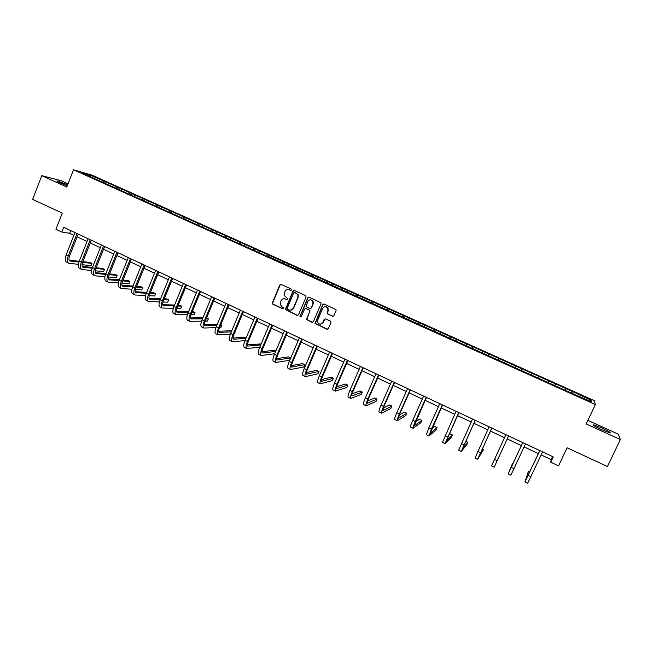 <?xml version="1.0" encoding="UTF-8"?>
<svg xmlns="http://www.w3.org/2000/svg" width="653" height="653" viewBox="0 0 653 653"><rect width="100%" height="100%" fill="white"/><g stroke="black" fill="none" stroke-linecap="round" stroke-linejoin="round"><path stroke-width="0.98" d="M291.548 290.022L291.181 289.026L281.141 284.447L279.786 285.01L272.195 303.327L272.791 304.176L282.782 308.796L283.777 307.93L282.072 306.812L280.178 304.355L281.027 300.788C282.014 298.96 283.467 298.364 285.385 299.017L286.683 299.613L287.671 298.707L284.12 295.368L284.92 291.605C285.916 289.769 287.369 289.173 289.287 289.818L290.593 290.414L291.548 290.022M601.584 427.821L593.659 424.793C592.361 424.923 595.185 426.629 602.115 429.919L610.082 432.972C611.33 432.808 608.498 431.094 601.584 427.821M67.675 184.734L57.244 180.954C56.24 180.881 57.284 181.567 60.394 183.003L67.251 185.803M332.491 316.305L333.895 315.75L336.083 310.697L335.977 309.62L324.108 304.045L322.713 304.6L315.015 323.423L326.916 329.218L328.312 328.671L330.94 322.59L330.402 321.145L325.521 318.901L324.125 319.456L322.827 322.468C321.154 324.688 319.448 324.721 317.709 322.549L317.668 320.084L322.745 308.281C324.247 306.151 325.896 306.02 327.708 307.873L327.912 310.648L327.129 313.636L333.071 316.387M68.026 183.828L61.227 180.734L41.8 175.657L32.65 199.361L62.264 213.123L55.954 229.276L61.831 232.044L63.692 227.293L553.238 456.888L550.748 462.193L558.568 465.875L567.09 447.778L607.445 466.536L620.35 439.551L618.309 434.196L587.888 420.352M41.8 175.657L66.769 187.044L73.503 169.78L595.348 404.55L586.174 423.968L620.35 439.551M306.102 297.017L305.571 295.589L294.332 290.463L292.96 291.026L285.337 309.514L297.099 315.423L298.47 314.868L306.102 297.017M309.155 297.221L320.966 302.821L321.023 303.833L313.326 321.741L311.946 322.296L306.567 319.472L309.685 311.375L309.155 309.946L305.947 308.469L304.567 309.024L301.343 316.558L299.988 316.501L307.775 297.784L309.155 297.221M73.503 169.78L91.951 175.126L594.385 400.713L595.348 404.55M571.522 393.139L572.322 391.441L105.304 181.681L89.396 174.824L81.854 172.645L94.424 178.587L267.681 256.507L268.889 256.735L269.452 255.405M572.322 391.441L591.014 400.167L591.34 401.709L572.306 393.498L268.889 256.735M565.253 389.98L565.767 388.829M554.683 385.572L555.328 384.135M548.308 382.364L548.83 381.221M537.958 377.712L538.488 376.569M531.379 375.091L532.048 373.679M521.249 370.202L521.804 369.076M514.735 367.606L515.421 366.211M504.704 362.758L505.259 361.648M498.231 360.187L498.941 358.807M488.297 355.379L488.868 354.285M481.881 352.832L482.608 351.469M472.037 348.073L472.625 346.988M465.671 345.543L466.413 344.196M455.916 340.825L456.52 339.748M449.607 338.319L450.366 336.989M439.942 333.642L440.563 332.581M433.69 331.153L434.465 329.838M424.115 326.524L424.744 325.472M417.904 324.059L418.695 322.753M408.419 319.464L409.056 318.427M402.256 317.023L403.064 315.734M392.853 312.469L393.514 311.44M386.747 310.044L387.564 308.771M377.426 305.531L378.095 304.518M371.369 303.131L372.202 301.874M362.137 298.658L362.815 297.654M356.122 296.274L356.979 295.025M346.972 291.842L347.665 290.846M341.005 289.475L341.878 288.242M331.944 285.083L332.646 284.096M326.018 282.741L326.9 281.516M317.04 278.382L317.75 277.411M293.319 290.569L293.124 291.034M311.163 276.056L312.061 274.848M302.257 271.738L302.984 270.775M296.429 269.428L297.335 268.236M287.606 265.151L288.34 264.196M281.818 262.857L282.741 261.682M273.068 258.612L273.819 257.674M267.33 256.343L268.269 255.176M258.661 252.131L259.421 251.201M252.964 249.887L253.919 248.728M244.369 245.708L245.144 244.785M238.761 243.43L239.684 242.336M230.199 239.341L230.982 238.427M224.673 237.023L225.563 235.994M216.143 233.023L216.935 232.117M210.707 230.672L211.564 229.701M202.201 226.754L203.01 225.856M196.847 224.379L197.679 223.465M188.382 220.534L189.19 219.653M183.093 218.159L183.909 217.278M174.669 214.372L175.486 213.498M169.421 212.013L170.245 211.139M161.062 208.258L161.895 207.393M155.863 205.915L156.696 205.058M147.57 202.185L148.411 201.336M142.411 199.867L143.252 199.018M134.192 196.169L135.04 195.329M129.074 193.868L129.923 193.027M120.911 190.203L121.768 189.362M115.834 187.917L116.699 187.084M107.745 184.285L108.61 183.452M102.709 182.016L103.574 181.191M89.371 176.016L89.396 174.824M541.174 454.921L551.132 459.606L550.748 462.193M61.831 232.044L69.626 233.309L73.879 235.3M77.119 236.827L87.045 241.488M90.277 243.006L100.317 247.732M103.533 249.242L113.695 254.017M116.903 255.527L127.188 260.359M130.38 261.861L140.787 266.751M143.962 268.244L154.5 273.199M157.667 274.684L168.327 279.696M171.478 281.174L182.269 286.251M185.403 287.72L196.333 292.854M199.451 294.323L210.511 299.515M213.613 300.976L224.803 306.241M227.889 307.685L239.227 313.016M242.296 314.452L253.764 319.848M256.817 321.284L268.432 326.737M271.468 328.165L283.222 333.691M286.234 335.111L298.143 340.703M301.139 342.115L313.187 347.78M316.166 349.175L328.369 354.914M331.324 356.301L343.682 362.105M346.621 363.484L359.126 369.361M362.048 370.741L374.708 376.691M377.605 378.054L390.429 384.078M393.302 385.425L406.288 391.531M409.145 392.869L422.287 399.048M425.119 400.379L438.432 406.639M441.24 407.962L454.725 414.296M457.508 415.602L471.156 422.018M473.923 423.315L487.75 429.813M490.485 431.102L504.483 437.681M507.201 438.955L521.355 445.607M524.098 446.897L538.35 453.598M589.39 400.836L591.014 400.167M571.693 393.22L572.314 391.767M70.695 230.582L69.626 233.309M552.56 456.569L551.132 459.606M104.807 182.962L105.304 181.681M117.875 188.839L118.389 187.558M131.057 194.765L131.571 193.476M144.346 200.732L144.86 199.451M157.732 206.756L158.255 205.466M171.233 212.829L171.763 211.531M184.848 218.951L185.379 217.645M198.569 225.114L199.1 223.816M212.405 231.333L212.943 230.027M226.354 237.61L226.893 236.296M240.41 243.928L240.965 242.614M254.597 250.303L255.143 248.981M283.271 263.298L283.867 261.886M297.776 269.926L298.413 268.416M312.395 276.611L313.081 275.003M327.177 283.263L327.871 281.647M342.09 289.965L342.792 288.348M357.126 296.731L357.836 295.107M372.292 303.547L373.002 301.923M387.596 310.428L388.306 308.796M403.023 317.366L403.75 315.726M418.589 324.37L419.316 322.721M434.286 331.43L435.02 329.773M450.121 338.548L450.864 336.891M466.103 345.731L466.854 344.074M482.224 352.979L482.975 351.314M498.484 360.293L499.243 358.619M514.89 367.672L515.658 365.998M531.444 375.116L532.219 373.434M554.609 385.539L555.401 383.842M290.977 290.471L288.397 289.557M284.39 298.748L287.091 299.67M280.994 284.39L280.104 285.043L272.521 303.335L273.125 304.184L283.222 308.845M294.16 290.405L293.27 291.05L285.655 309.522L297.678 315.505M294.789 292.332L293.826 292.715L287.181 308.347L287.549 309.342L288.92 309.979C290.838 310.64 292.291 310.053 293.295 308.216L297.858 297.523L297.89 294.781L294.707 292.299M290.365 310.273L293.295 308.216M295.099 292.356L298.192 294.805L298.16 297.539L293.605 308.224M305.694 308.396L309.971 310.477L306.861 319.464L312.55 322.37M308.951 297.156L308.069 297.801L300.315 315.938L300.837 316.991M312.909 303.849L312.82 301.278C311.057 299.229 309.383 299.303 307.783 301.498L306.012 306.535L309.751 308.551L311.13 307.996L313.203 303.857L313.105 301.294L310.657 299.784M310.297 308.64L311.13 307.996M313.203 303.857L311.424 308.004M325.561 306.559L327.977 307.881L328.19 310.657L327.406 313.636L332.761 316.305M320.492 324.182L322.827 322.468M325.21 318.811L323.104 322.46M323.864 303.963L322.99 304.608L315.301 323.406L327.545 329.3M68.63 263.192L66.712 262.277C65.014 261.216 64.818 258.784 66.149 254.972L74.948 232.574M78.409 264.326L68.794 263.273C67.096 262.22 66.908 259.788 68.239 255.968L77.054 233.562M78.197 234.101L69.528 256.115C68.638 258.661 68.769 260.286 69.895 260.988L78.956 262.008M82.605 262.392L91.983 263.388L89.983 262.441L82.89 261.673M69.161 260.188L79.225 261.273M91.983 263.388L91.102 265.616L82.025 264.694M81.658 269.436L79.723 268.505C78.066 267.477 77.903 265.045 79.242 261.224L88.122 238.753M91.616 270.489L81.813 269.509C80.164 268.481 80.009 266.057 81.356 262.228L90.245 239.749M91.363 240.271L82.613 262.359C81.723 264.914 81.821 266.53 82.923 267.224L92.212 268.171M95.86 268.522L104.521 269.354L102.505 268.399L96.162 267.771M82.196 266.408L92.497 267.412M104.521 269.354L103.623 271.591L95.224 270.824M94.791 275.729L92.832 274.791C91.216 273.778 91.094 271.354 92.448 267.526L101.411 244.981M104.937 276.692L94.938 275.803C93.338 274.799 93.216 272.374 94.579 268.538L103.549 245.985M104.627 246.491L95.811 268.652C94.905 271.215 94.979 272.823 96.048 273.501L105.574 274.374M109.239 274.684L117.148 275.37L115.116 274.399L109.549 273.909M95.338 272.668L105.876 273.591M117.148 275.37L116.25 277.607L108.545 276.986M108.023 282.08L106.047 281.125C104.48 280.137 104.39 277.721 105.762 273.876L114.797 251.266M118.381 282.937L108.169 282.145C106.619 281.157 106.529 278.741 107.908 274.897L116.952 252.27M118.005 252.768L109.108 275.003C108.194 277.566 108.251 279.174 109.288 279.835L119.058 280.619M122.723 280.888L129.874 281.427L127.833 280.455L123.05 280.088M108.594 278.978L119.377 279.802M129.874 281.427L128.968 283.671L121.98 283.19M121.368 288.471L119.368 287.516C117.858 286.545 117.793 284.137 119.189 280.284L128.298 257.592M131.93 289.222L121.515 288.544C120.005 287.581 119.956 285.165 121.352 281.312L130.469 258.612M131.49 259.094L122.519 281.394C121.589 283.965 121.629 285.573 122.633 286.218L132.657 286.904M136.33 287.132L142.705 287.532L140.64 286.553L136.673 286.292M121.956 285.337L132.992 286.055M142.705 287.532L141.791 289.785L135.53 289.426M134.82 294.919L132.796 293.948C131.335 293.009 131.31 290.601 132.722 286.74L141.905 263.975M145.611 295.54L134.959 294.985C133.506 294.046 133.49 291.646 134.902 287.777L144.101 265.004M145.088 265.469L136.044 287.851C135.098 290.422 135.114 292.03 136.085 292.658L146.37 293.221L155.634 270.415M150.051 293.409L155.634 293.687L153.553 292.699L150.41 292.528M135.424 291.752L146.729 292.34M155.634 293.687L154.712 295.948L149.211 295.703M159.414 301.898L148.517 301.49C147.121 300.568 147.129 298.176 148.558 294.299L157.838 271.452M158.793 271.901L149.676 294.348C148.721 296.935 148.713 298.535 149.643 299.147L160.214 299.58M163.903 299.711L168.662 299.882L166.564 298.886L164.278 298.805M149.006 298.209L160.589 298.658M168.662 299.882L167.731 302.151L163.021 302.012M148.386 301.425L146.337 300.445C144.933 299.523 144.942 297.123 146.362 293.246L148.558 294.299M162.058 307.979L159.993 306.983C158.63 306.086 158.679 303.702 160.124 299.809L169.47 276.905M173.339 308.289L162.189 308.036C160.842 307.147 160.891 304.755 162.336 300.87L171.698 277.949M172.621 278.382L163.413 300.902C162.45 303.498 162.417 305.09 163.315 305.686L174.18 305.971M177.877 306.053L181.787 306.135L178.269 305.098M162.703 304.722L174.571 305.008M181.787 306.135L180.857 308.412L176.963 308.347M175.845 314.583L173.755 313.587C172.449 312.714 172.531 310.33 173.992 306.428L183.42 283.443M187.387 314.722L175.975 314.648C174.678 313.775 174.759 311.391 176.228 307.498L185.664 284.504M186.554 284.92L177.273 307.514C176.294 310.11 176.237 311.701 177.102 312.281L188.268 312.395M191.974 312.42L195.027 312.436L192.39 311.416M176.514 311.285L188.684 311.383M195.027 312.436L194.08 314.713L191.035 314.722M189.754 321.252L187.631 320.239C186.383 319.39 186.497 317.015 187.982 313.105L197.492 290.046M201.581 321.178L189.868 321.309C188.627 320.468 188.75 318.093 190.227 314.183L199.753 291.107M200.61 291.507L191.247 314.183C190.26 316.787 190.178 318.37 191.002 318.933L202.487 318.852M206.209 318.811L208.364 318.786L206.568 317.929M190.447 317.897L202.928 317.791M208.364 318.786L207.409 321.072L205.254 321.113M203.769 327.969L201.63 326.941C200.43 326.125 200.585 323.749 202.079 319.831L211.678 296.699M215.898 327.659L203.883 328.026C202.699 327.21 202.854 324.835 204.356 320.917L213.964 297.768M214.78 298.152L205.336 320.901C204.332 323.513 204.226 325.096 205.018 325.643L216.845 325.333M220.567 325.218L221.808 325.186L220.787 324.696M204.495 324.565L217.31 324.214M221.808 325.186L220.845 327.48L219.612 327.528M217.906 334.744L215.743 333.707C214.6 332.916 214.788 330.549 216.306 326.622L225.987 303.408M230.37 334.165L218.012 334.793C216.886 334.001 217.074 331.642 218.6 327.716L228.289 304.486M229.072 304.853L219.547 327.684C218.526 330.296 218.404 331.871 219.155 332.401L231.333 331.838M218.665 331.283L231.823 330.663M235.358 331.634L234.109 333.952M232.158 341.576L229.97 340.531C228.885 339.756 229.113 337.405 230.648 333.463L240.418 310.175M244.981 340.686L232.256 341.625C231.186 340.858 231.423 338.507 232.958 334.565L242.736 311.269M243.487 311.62L233.872 334.516C232.843 337.144 232.688 338.711 233.407 339.225L245.961 338.36M232.958 338.05L246.491 337.111M246.532 348.465L244.32 347.404C243.291 346.661 243.561 344.319 245.112 340.368L254.964 316.999M259.747 347.225L246.63 348.514C245.618 347.78 245.887 345.429 247.446 341.478L257.306 318.101M258.017 318.435L248.32 341.405C247.283 344.041 247.103 345.6 247.781 346.098L260.735 344.89M261.151 343.911L247.373 344.866M261.029 355.412L258.784 354.342C257.821 353.624 258.131 351.29 259.706 347.331L269.64 323.88M274.668 353.755L261.118 355.461C260.163 354.75 260.474 352.416 262.049 348.449L272.007 324.99M272.676 325.308L262.898 348.359C261.845 350.996 261.633 352.555 262.269 353.036L275.664 351.42M275.876 350.922L274.44 350.237L261.918 351.73M275.639 362.423L273.378 361.338C272.481 360.652 272.823 358.317 274.415 354.35L284.447 330.826M287.459 332.238L277.59 355.371C276.529 358.015 276.292 359.566 276.888 360.023L290.658 357.958L289.663 360.293L275.729 362.464C274.84 361.778 275.191 359.452 276.782 355.477L286.83 331.944M290.658 357.958L288.414 356.881L276.594 358.644M290.389 369.492L288.095 368.39C287.255 367.737 287.638 365.411 289.255 361.427L299.376 337.83M302.372 339.234L292.413 362.439C291.336 365.092 291.075 366.643 291.63 367.076L304.771 364.668L303.759 367.01L290.471 369.525C289.638 368.872 290.03 366.553 291.646 362.57L301.776 338.956M304.771 364.668L302.502 363.59L291.401 365.607M305.253 376.618L302.943 375.508C302.159 374.879 302.592 372.569 304.225 368.57L314.436 344.89M317.415 346.286L307.367 369.574C306.273 372.234 305.979 373.777 306.494 374.193L318.99 371.443L317.97 373.785L305.335 376.65C304.559 376.03 305 373.72 306.632 369.72L316.86 346.025M318.99 371.443L316.705 370.349L306.347 372.61M320.256 383.809L317.913 382.682C317.195 382.087 317.668 379.777 319.317 375.777L329.626 352.016M332.581 353.404L322.443 376.765C321.341 379.434 321.023 380.968 321.496 381.368L333.332 378.267L332.304 380.617L320.329 383.842C319.619 383.246 320.092 380.944 321.749 376.936L332.067 353.159M333.332 378.267L331.022 377.165L321.431 379.654M335.381 391.057L333.014 389.923C332.361 389.351 332.875 387.058 334.548 383.042L344.947 359.199M347.886 360.578L337.658 384.021C336.532 386.698 336.189 388.225 336.621 388.608L347.788 385.148L346.751 387.507L335.446 391.09C334.801 390.518 335.324 388.233 337.005 384.217L347.412 360.358M347.788 385.148L345.461 384.037L336.662 386.731M350.637 398.371L348.245 397.22C347.657 396.681 348.212 394.396 349.91 390.372L360.407 366.447M363.329 367.819L352.995 391.343C351.869 394.028 351.494 395.547 351.877 395.906L362.366 392.086L361.321 394.453L350.702 398.395C350.122 397.865 350.685 395.579 352.383 391.555L362.897 367.615M362.366 392.086L360.023 390.967L352.049 393.832M366.031 405.75L363.615 404.591C363.092 404.076 363.688 401.807 365.411 397.767L375.997 373.761M378.895 375.124L368.48 398.722C367.329 401.415 366.929 402.934 367.264 403.268L377.059 399.081L376.006 401.456L366.088 405.774C365.574 405.268 366.186 402.999 367.908 398.959L378.511 374.944M377.059 399.081L374.7 397.955L367.598 400.942M381.556 413.194L379.107 412.019C378.658 411.537 379.303 409.276 381.042 405.227L391.727 381.14M394.608 382.495L384.095 406.174L382.789 410.696L391.882 406.133L390.821 408.517L381.605 413.21C381.164 412.737 381.817 410.476 383.564 406.427L394.265 382.332M391.882 406.133L389.498 404.999L383.319 408.052M397.22 420.695L394.747 419.512C394.363 419.063 395.057 416.81 396.82 412.753L407.603 388.584M410.459 389.923L399.848 413.684L398.452 418.189L406.827 413.243L405.758 415.643L397.269 420.72C396.893 420.279 397.587 418.026 399.358 413.969L410.157 389.784M406.827 413.243L404.419 412.1L399.244 415.104M413.023 428.27L410.517 427.07C410.206 426.662 410.941 424.417 412.729 420.352L423.617 396.093M426.45 397.424L414.247 425.748L421.895 420.418L420.818 422.817L413.063 428.286C412.761 427.878 413.504 425.642 415.292 421.569L426.197 397.302M421.895 420.418L419.471 419.267L415.39 422.05M442.587 404.991L430.188 433.38L437.094 427.65L436 430.066L428.997 435.926L426.433 434.702L428.784 428.009L439.771 403.668M428.997 435.926L431.372 429.241L442.375 404.893M437.094 427.65L434.653 426.491L431.837 428.768M458.863 412.623L446.268 441.069L452.423 434.947L451.321 437.363L445.077 443.632L442.489 442.399L456.072 411.317M445.077 443.632L458.7 412.549M452.423 434.947L449.958 433.772L448.693 434.996M461.279 451.403L458.684 450.162L472.527 419.03M475.294 420.328L462.495 448.831L467.875 442.301L466.764 444.726L461.296 451.411L475.172 420.279M467.875 442.301L465.711 441.273M491.864 428.107L478.869 456.667L483.465 449.721L477.661 459.255L475.033 457.998L489.121 426.817M477.661 459.255L491.799 428.074M483.465 449.721L482.2 449.125M494.174 467.173L491.521 465.899L505.879 434.678M508.589 435.951L494.182 467.173L508.573 435.943M511.266 467.368L522.784 442.603L509.373 471.262L512.499 463.54L508.165 473.874L511.266 467.368L513.968 468.658L525.502 443.877M512.923 463.744L512.499 463.54M508.165 473.882L510.85 475.164L513.968 468.658M529.836 471.793L528.473 471.148L524.955 481.93L539.843 450.603M524.971 481.93L527.665 483.22L542.594 451.892M539.77 450.57L526.171 479.302L528.473 471.148M66.149 254.972L68.239 255.968M69.504 260.718L70.255 261.078M79.242 261.224L81.356 262.228M82.539 266.955L83.266 267.306M92.448 267.526L94.579 268.538M95.681 273.24L96.391 273.583M105.762 273.876L107.908 274.897M108.929 279.582L109.614 279.908M119.189 280.284L121.352 281.312M122.282 285.973L122.952 286.292M132.722 286.74L134.902 287.777M135.742 292.413L136.395 292.724M149.317 298.911L149.945 299.205M160.124 299.809L162.336 300.87M163.005 305.457L163.609 305.743M173.992 306.428L176.228 307.498M176.808 312.061L177.387 312.338M187.982 313.105L190.227 314.183M190.717 318.713L191.28 318.982M202.079 319.831L204.356 320.917M204.748 325.423L205.279 325.684M216.306 326.622L218.6 327.716M218.894 332.197L219.408 332.442M230.648 333.463L232.958 334.565M233.162 339.021L233.652 339.25M245.112 340.368L247.446 341.478M247.544 345.902L248.009 346.123M259.706 347.331L262.049 348.449M262.049 352.84L262.49 353.053M274.415 354.35L276.782 355.477M276.684 359.844L277.101 360.04M289.255 361.427L291.646 362.57M304.225 368.57L306.632 369.72M319.317 375.777L321.749 376.936M334.548 383.042L337.005 384.217M349.91 390.372L352.383 391.555M365.411 397.767L367.908 398.959M381.042 405.227L383.564 406.427M396.82 412.753L399.358 413.969M412.729 420.352L415.292 421.569M428.784 428.009L431.372 429.241M444.987 435.739L447.591 436.988M461.328 443.542L463.965 444.799M477.825 451.411L480.477 452.676M494.468 459.353L497.145 460.634M528.212 475.457L530.946 476.755M593.438 425.258L593.659 424.793"/></g></svg>
